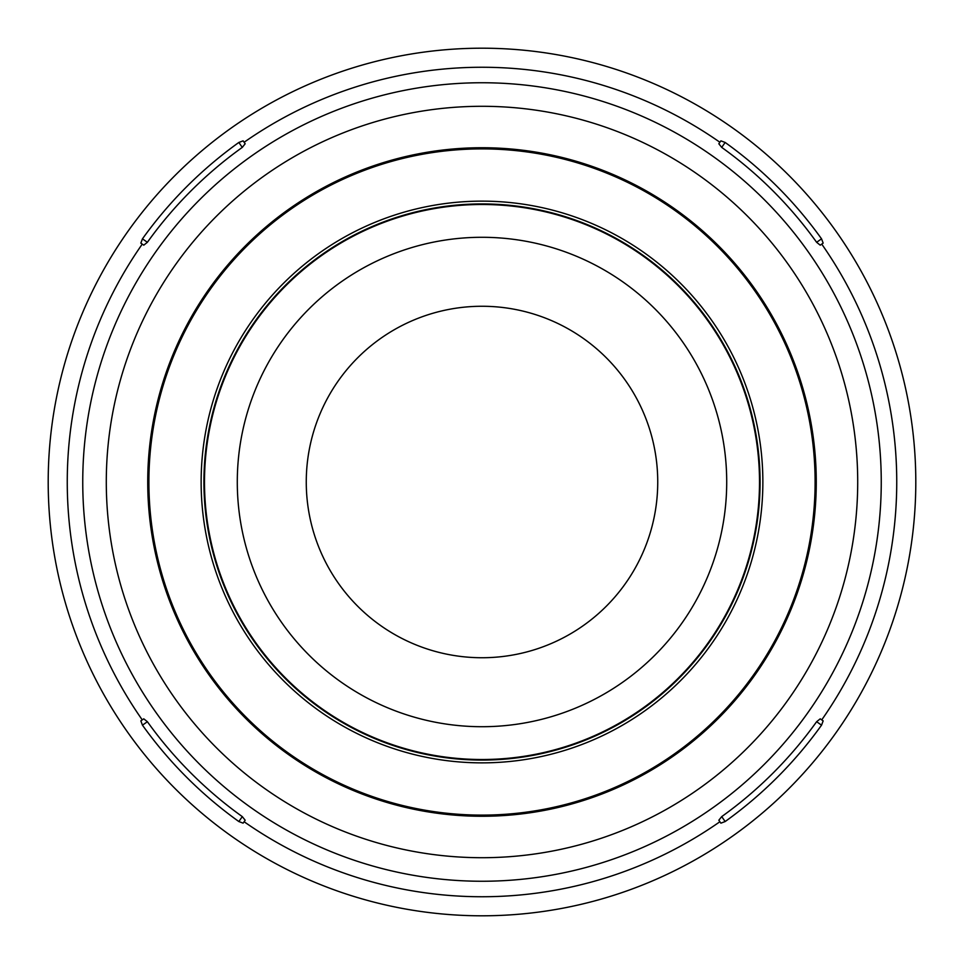 <?xml version="1.0" encoding="UTF-8"?>
<svg xmlns="http://www.w3.org/2000/svg" width="964" height="964" viewBox="0 0 964 964"><rect width="100%" height="100%" fill="white"/><g stroke="black" fill="none" stroke-linecap="round" stroke-linejoin="round"><path stroke-width="1.45" d="M48.2 482A433.8 433.8 0 0 1 482 48.2A433.8 433.8 0 0 1 915.8 482A433.8 433.8 0 0 1 482 915.8A433.8 433.8 0 0 1 48.2 482M821.545 725.157L816.616 721.711L820.231 718.831L823.16 720.879L821.545 725.157A417.629 417.629 0 0 1 725.157 821.545L720.879 823.16L718.831 820.231L721.723 816.604L725.157 821.545M238.843 821.545L242.289 816.616L245.169 820.231L243.121 823.16L238.843 821.545A417.629 417.629 0 0 1 142.455 725.157L140.84 720.879L143.769 718.831L147.396 721.723L142.455 725.157M816.604 721.723A411.616 411.616 0 0 1 721.723 816.604M242.277 816.604A411.616 411.616 0 0 1 147.396 721.723M725.157 142.455L721.711 147.384L718.831 143.769L720.879 140.84L725.157 142.455A417.629 417.629 0 0 1 821.545 238.843L823.16 243.121L821.738 244.109A414.749 414.749 0 0 1 821.738 719.891M242.277 147.396L245.169 143.769L243.121 140.84L238.843 142.455A417.629 417.629 0 0 0 142.455 238.843L147.384 242.289A411.616 411.616 0 0 1 242.277 147.396L238.843 142.455M147.396 242.277L143.769 245.169L140.84 243.121L142.455 238.843M721.723 147.396A411.616 411.616 0 0 1 816.604 242.277L820.231 245.169L821.738 244.109M820.231 245.169L823.16 243.121M816.616 242.289L821.545 238.843M245.169 143.769L243.121 140.84M201.139 482A280.861 280.861 0 0 1 482 201.139A280.861 280.861 0 0 1 762.861 482A280.861 280.861 0 0 1 482 762.861A280.861 280.861 0 0 1 201.139 482M203.922 482A278.078 278.078 0 0 1 482 203.922A278.078 278.078 0 0 1 760.078 482A278.078 278.078 0 0 1 482 760.078A278.078 278.078 0 0 1 203.922 482M142.262 244.109A414.749 414.749 0 0 0 142.262 719.891M244.109 821.738A414.749 414.749 0 0 0 719.891 821.738M82.747 482A399.253 399.253 0 0 0 482 881.253A399.253 399.253 0 0 0 881.253 482A399.253 399.253 0 0 0 482 82.747A399.253 399.253 0 0 0 82.747 482M244.109 142.262A414.749 414.749 0 0 1 719.891 142.262M106.293 482A375.707 375.707 0 0 1 482 106.293A375.707 375.707 0 0 1 857.707 482A375.707 375.707 0 0 1 482 857.707A375.707 375.707 0 0 1 106.293 482M147.733 482A334.267 334.267 0 0 0 482 816.267A334.267 334.267 0 0 0 816.267 482A334.267 334.267 0 0 0 482 147.733A334.267 334.267 0 0 0 147.733 482M148.89 482A333.11 333.11 0 0 0 482 815.11A333.11 333.11 0 0 0 815.11 482A333.11 333.11 0 0 0 482 148.89A333.11 333.11 0 0 0 148.89 482M759.511 482A277.512 277.512 0 0 1 482 759.511A277.512 277.512 0 0 1 204.488 482A277.512 277.512 0 0 1 482 204.488A277.512 277.512 0 0 1 759.511 482M726.711 482A244.711 244.711 0 0 1 482 726.711A244.711 244.711 0 0 1 237.289 482A244.711 244.711 0 0 1 482 237.289A244.711 244.711 0 0 1 726.711 482M306.263 482A175.737 175.737 0 0 1 482 306.263A175.737 175.737 0 0 1 657.737 482A175.737 175.737 0 0 1 482 657.737A175.737 175.737 0 0 1 306.263 482"/></g></svg>
